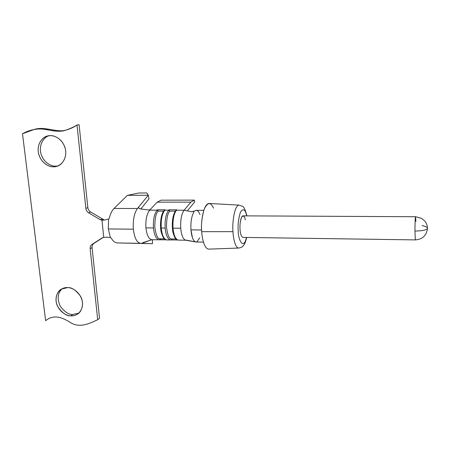 <?xml version="1.0" encoding="UTF-8"?>
<svg xmlns="http://www.w3.org/2000/svg" width="450" height="450" viewBox="0 0 450 450"><rect width="100%" height="100%" fill="white"/><g stroke="black" fill="none" stroke-linecap="round" stroke-linejoin="round"><path stroke-width="0.67" d="M53.663 166.776L56.694 166.326C61.447 165.589 67.939 157.714 65.07 147.786C61.903 138.195 53.859 135.276 50.079 135.669C54.186 134.972 64.035 139.455 65.711 150.947C66.561 162.433 57.848 167.237 53.663 166.776C49.568 167.372 39.966 162.934 38.227 151.644C37.249 140.31 45.821 135.264 50.079 135.669L48.049 135.911C43.386 136.277 36.242 143.443 38.616 153.776C41.4 163.822 49.792 167.169 53.663 166.776L55.8 166.157L53.663 166.776M57.797 165.949L55.8 166.157L57.797 165.949M70.819 315.827C72.872 316.069 75.15 315.461 77.653 314.01C82.035 311.569 84.414 303.024 80.511 296.241C75.898 290.093 71.584 287.213 67.573 287.612C71.522 287.269 80.944 291.96 82.479 302.4C83.233 312.784 74.841 316.524 70.819 315.827C66.887 316.091 57.69 311.451 56.093 301.179C55.226 290.919 63.489 286.965 67.573 287.612L61.459 289.091C56.964 291.212 54.028 299.593 57.774 306.686C62.331 313.138 66.679 316.181 70.819 315.827L72.771 314.466L70.819 315.827M78.761 313.149L72.771 314.466L78.761 313.149M108.293 228.926L133.363 229.213C132.801 220.089 134.168 213.188 137.464 208.502L114.041 208.457C111.892 210.656 110.295 213.969 109.249 218.402L108.546 219.043L108.304 228.921L108.546 219.043L109.249 218.402C110.295 213.969 111.892 210.656 114.041 208.457L127.395 195.345L148.269 195.261L146.812 192.966L138.825 193.011L127.395 195.345L114.041 208.457L137.464 208.502C134.168 213.188 132.801 220.089 133.363 229.213C134.449 237.999 136.856 242.713 140.591 243.354L141.829 243.388L143.021 242.589L150.773 240.097L141.66 243.343L152.426 243.697L117.394 242.938L152.426 243.697L152.511 239.754L152.016 239.732L152.511 239.754L152.426 243.697L117.394 242.938L140.591 243.354C136.856 242.713 134.449 237.999 133.363 229.213L108.293 228.926M193.809 212.192C191.531 216.259 190.581 222.148 190.958 229.871L201.611 229.995L190.958 229.871C190.581 222.148 191.531 216.259 193.809 212.192L193.922 211.821L193.809 212.192M196.211 210.347L193.646 211.371L193.922 211.821L193.646 211.371L191.661 211.748L184.86 210.403L191.661 211.748L194.985 210.853C196.892 209.616 198.546 210.847 199.952 214.549M238.821 248.051C235.102 248.079 233.218 237.549 232.987 231.66L201.707 231.683C201.994 237.966 204.328 249.176 208.851 249.114M427.5 228.369L427.494 228.431C426.51 230.062 422.331 230.934 414.945 231.041L415.333 239.901L414.945 231.041C414.906 227.402 415.153 216.816 415.564 216.726C415.153 216.816 414.906 227.402 414.945 231.041C422.331 230.934 426.51 230.062 427.494 228.431L427.494 228.251C427.404 225.759 426.583 223.436 425.025 221.271L421.712 218.402L415.564 216.726L415.901 221.377M151.763 239.681L159.165 239.799C156.195 239.209 154.294 235.254 153.456 227.947L145.924 227.863C145.502 219.87 146.734 213.969 149.625 210.156L157.208 202.157L161.061 200.177L194.361 200.115L161.061 200.177L157.208 202.157L190.907 202.123L194.361 200.115L194.636 202.05L187.324 210.893L194.636 202.05L194.361 200.115L190.907 202.123L157.208 202.157L149.625 210.156C146.734 213.969 145.502 219.87 145.924 227.863L153.456 227.947C153.039 219.842 154.249 213.919 157.084 210.178L149.625 210.156L157.084 210.178L157.461 209.773L165.156 209.79L164.79 210.195C162.017 213.953 160.836 219.898 161.241 228.032L165.15 228.071C164.756 219.926 165.926 213.969 168.66 210.206L164.79 210.195L168.66 210.206L169.02 209.801L176.799 209.818L176.445 210.229C173.773 214.003 172.631 219.982 173.019 228.156L180.743 228.24C180.354 220.011 181.468 214.014 184.089 210.251L176.445 210.229L184.089 210.251L184.483 209.773L184.567 210.308L184.483 209.773L190.907 202.123L184.089 210.251C181.468 214.014 180.354 220.011 180.743 228.24L173.019 228.156C173.801 235.53 175.59 239.513 178.386 240.114L185.873 240.232M85.877 208.446L77.012 125.055C68.434 130.725 59.333 132.435 49.714 130.185C40.106 127.761 31.033 128.953 22.5 133.763L45.63 320.692C53.348 314.314 61.881 316.879 71.241 323.066C80.404 327.988 88.712 323.786 97.701 319.714L90.152 248.676C90.017 246.819 90.63 245.407 91.991 244.44L101.818 238.095L103.731 237.42L101.992 220.258L99.922 219.527L88.656 212.833C87.069 211.815 86.141 210.352 85.877 208.446L87.84 207.596C88.104 209.492 89.027 210.949 90.602 211.961L103.916 219.78L90.602 211.961L88.656 212.833L99.922 219.527L103.073 219.364L99.922 219.527L101.992 220.258L103.731 237.42L106.796 237.195L110.379 237.538L111.189 238.016C112.984 241.183 115.054 242.826 117.394 242.938C115.054 242.826 112.984 241.183 111.189 238.016L110.379 237.538L106.796 237.189L103.731 237.42L101.818 238.095L93.904 243.411C92.548 244.373 91.935 245.779 92.07 247.629L99.534 318.313L92.07 247.629L90.152 248.676L97.701 319.714L99.534 318.313L97.701 319.714C88.712 323.786 80.404 327.988 71.241 323.066C61.881 316.879 53.348 314.314 45.63 320.692L22.5 133.763L34.881 129.201C43.616 127.513 54.512 132.683 63.439 130.843C67.815 129.679 72.337 127.749 77.012 125.055L85.877 208.446C86.141 210.352 87.069 211.815 88.656 212.833L90.602 211.961C89.027 210.949 88.104 209.492 87.84 207.596L79.076 124.65L87.84 207.596L85.877 208.446M36.017 129.021C44.578 126.765 55.44 131.889 64.513 130.596C55.834 131.85 45.489 127.164 37.131 128.784L34.881 129.201M102.932 237.583L93.904 243.411L102.932 237.583M62.336 288.63C57.606 292.725 56.914 298.603 60.266 306.264C64.755 312.053 68.923 314.786 72.771 314.466C68.923 314.786 64.755 312.053 60.266 306.264C56.914 298.603 57.606 292.725 62.336 288.63M49.157 135.737C44.387 136.609 38.199 144.624 41.113 154.271C44.28 163.586 52.059 166.466 55.8 166.157C52.059 166.466 44.28 163.586 41.113 154.271C38.199 144.624 44.387 136.609 49.157 135.737M79.076 124.65L77.012 125.055L79.076 124.65M138.825 193.011L146.812 192.966L148.269 195.261L127.395 195.345L138.825 193.011M149.012 198.849L140.856 208.963L149.012 198.849L148.269 195.261L137.464 208.502L148.269 195.261L149.012 198.849M175.781 210.527L176.799 209.818L175.843 210.459L176.799 209.818L169.02 209.801L169.785 211.168C167.676 213.092 166.573 218.396 166.472 227.093C167.597 235.316 169.318 239.276 171.647 238.967C169.329 239.287 167.602 235.333 166.472 227.109C166.567 218.407 167.67 213.092 169.785 211.168L168.66 210.206L169.785 211.168L175.281 211.185L169.785 211.168L169.02 209.801L168.66 210.206C165.926 213.969 164.756 219.926 165.15 228.071L161.241 228.032C162.056 235.361 163.912 239.327 166.809 239.923L170.657 239.985C167.788 239.389 165.954 235.417 165.15 228.071C165.932 235.294 167.732 239.265 170.55 239.985M185.704 240.21C183.116 239.394 181.463 235.406 180.743 228.24C181.463 235.406 183.116 239.394 185.698 240.21L185.822 240.227M186.615 240.159L186.328 240.21M145.924 227.863C146.796 235.074 148.731 239.012 151.723 239.676M194.805 241.757L186.615 240.193M196.459 241.858L195.947 241.993C193.354 241.363 191.689 237.319 190.958 229.871L192.493 237.864M184.86 210.403L184.483 209.773L184.86 210.403M199.738 237.831L196.942 241.763M415.564 216.726L243.051 215.854C240.851 215.561 239.552 225 240.036 229.134C239.715 224.786 240.283 220.714 241.74 216.928C243.444 215.257 244.631 216.214 245.306 219.803M246.679 215.876C245.25 209.216 243.157 208.007 240.401 212.254C238.433 218.97 237.707 225.101 238.236 230.664C237.847 238.905 243.444 251.089 246.465 237.454C243.444 251.089 237.847 238.905 238.236 230.664C237.707 225.101 238.433 218.97 240.401 212.254C243.157 208.007 245.25 209.216 246.679 215.876M208.918 249.109C204.362 249.3 201.994 237.999 201.707 231.683C201.004 225.304 201.814 217.839 204.137 209.295C207.523 202.129 210.651 201.763 213.519 208.187M240.036 229.134C240.204 233.533 241.138 236.289 242.837 237.398L415.327 239.901C422.511 239.355 426.566 235.536 427.494 228.442C427.579 227.306 425.779 226.367 422.1 225.619M209.312 203.479C203.079 203.079 200.576 224.454 201.707 231.683L232.987 231.66C232.071 224.882 234.135 204.823 239.254 205.127M239.22 205.121C234.112 204.924 232.082 224.899 232.987 231.66C233.218 237.532 235.091 248.012 238.787 248.057M158.203 211.134C156.021 213.047 154.879 218.323 154.778 226.974C155.947 235.153 157.736 239.091 160.144 238.787C157.742 239.102 155.953 235.17 154.778 226.986C154.873 218.329 156.015 213.047 158.203 211.134L163.614 211.151L158.203 211.134L157.461 209.773L158.203 211.134L157.084 210.178L158.203 211.134M171.028 239.963L171.984 238.972L171.028 239.963M171.416 239.901L171.984 238.972L171.416 239.901M171.489 239.901L177.632 240.002L171.478 239.906M178.279 240.109C175.528 239.389 173.773 235.406 173.019 228.156C172.631 219.982 173.773 214.003 176.445 210.229L175.815 210.487C172.873 214.605 171.782 221.051 172.536 229.843C172.884 233.848 175.455 239.299 176.254 239.254L178.386 240.114M164.149 210.476L165.156 209.79L164.216 210.409L165.156 209.79L157.461 209.773L157.084 210.178C154.249 213.919 153.039 219.842 153.456 227.947C154.266 235.131 156.133 239.079 159.058 239.799M166.708 239.923C163.851 239.203 162.028 235.237 161.241 228.032C160.836 219.898 162.017 213.953 164.79 210.195L164.183 210.442C161.944 212.923 160.706 217.755 160.459 224.938C160.802 229.134 160.172 230.715 163.395 237.701C164.391 239.13 165.527 239.873 166.809 239.923M159.553 239.777L160.498 238.792L159.553 239.777M159.953 239.715L160.498 238.792L159.953 239.715M159.165 239.799L166.039 239.816L160.009 239.721M150.773 240.097L152.19 239.687L150.773 240.097M152.01 239.676L151.678 239.676M150.137 209.616L148.635 209.998L140.664 208.935L139.23 208.468L138.493 207.281L138.808 208.164L138.594 207.118L138.729 208.086L140.664 208.935L148.635 209.998L150.137 209.616M108.309 228.926L110.379 237.538M108.546 219.043L105.069 219.977L101.992 220.258L105.069 219.977L108.546 219.043M91.991 244.44C90.63 245.407 90.017 246.819 90.152 248.676L92.07 247.629C91.935 245.779 92.548 244.373 93.904 243.411L91.991 244.44M101.818 238.095L102.218 237.864M77.653 314.01L78.019 313.751M203.771 210.358L196.357 210.341M246.713 237.454C244.659 245.621 243.45 245.143 242.91 246.15C242.629 246.87 241.245 247.506 238.764 248.057L208.778 249.12M195.705 241.965L185.687 240.204M246.921 215.876C243.686 204.418 243.281 207.062 239.197 205.121L209.239 203.473M196.02 241.999L203.462 242.123M171.647 238.967L176.006 239.034M160.144 238.787L164.374 238.854M170.657 239.985L171.174 239.951M171.186 239.951L171.501 239.901"/></g></svg>
